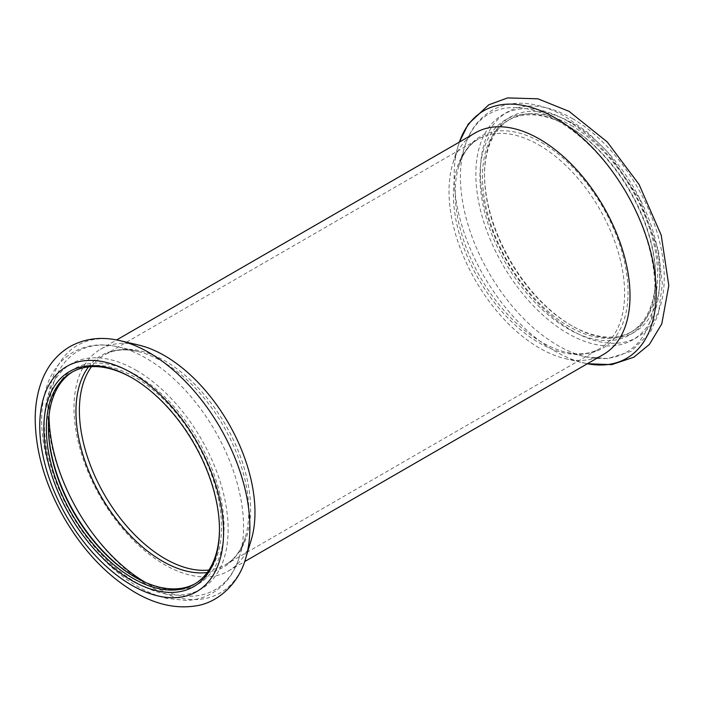 <?xml version="1.0" encoding="UTF-8"?>
<svg xmlns="http://www.w3.org/2000/svg" width="704" height="704" viewBox="0 0 704 704"><rect width="100%" height="100%" fill="white"/><g stroke="black" fill="none" stroke-linecap="round" stroke-linejoin="round"><path stroke-width="0.53" stroke-dasharray="3.52 2.64" d="M72.75 371.747A122.417 70.673 60 0 1 73.762 371.14A122.417 70.673 60 0 1 134.966 377.203A122.417 70.673 60 0 1 214.94 485.074A122.417 70.673 60 0 1 196.178 583.167A122.417 70.673 60 0 1 195.14 583.739M132.299 378.022A122.417 70.673 60 0 1 132.924 378.382L132.924 378.382A122.417 70.673 60 0 1 219.481 528.308A122.417 70.673 60 0 1 219.481 529.03M48.409 426.457A124.194 71.702 60 0 1 48.409 425.726A124.194 71.702 60 0 1 136.224 375.021A124.194 71.702 60 0 1 224.048 527.129A124.194 71.702 60 0 1 136.224 577.834A124.194 71.702 60 0 1 135.599 577.465M251.24 539.906A127.978 73.885 60 0 1 228.474 570.944A127.978 73.885 60 0 1 100.496 497.059A127.978 73.885 60 0 1 100.496 349.281A127.978 73.885 60 0 1 138.758 345.074M132.924 378.382L131.666 377.652L132.924 378.382M569.026 126.597L569.026 126.597A122.417 70.673 60 0 1 655.591 276.522A122.417 70.673 60 0 1 630.238 332.561A122.417 70.673 60 0 1 507.822 261.888A122.417 70.673 60 0 1 507.822 120.534A122.417 70.673 60 0 1 569.026 126.597L567.767 125.875A124.194 71.702 60 0 1 655.591 277.983A124.194 71.702 60 0 1 567.767 328.68A124.194 71.702 60 0 1 479.952 176.572A124.194 71.702 60 0 1 567.767 125.875L569.026 126.597M571.076 125.418A122.417 70.673 60 0 1 651.042 233.288A122.417 70.673 60 0 1 632.28 331.382A122.417 70.673 60 0 1 571.076 325.318A122.417 70.673 60 0 1 484.51 175.393A122.417 70.673 60 0 1 509.863 119.354A122.417 70.673 60 0 1 571.076 125.418M603.504 354.42A127.978 73.885 60 0 1 565.233 358.626A127.978 73.885 60 0 1 475.526 280.535A127.978 73.885 60 0 1 452.751 163.794A127.978 73.885 60 0 1 475.526 132.757M572.334 123.235A124.194 71.702 60 0 1 660.15 275.343A124.194 71.702 60 0 1 572.334 326.049A124.194 71.702 60 0 1 484.51 173.941A124.194 71.702 60 0 1 572.334 123.235M136.224 370.295A129.985 75.046 60 0 1 215.829 575.45A129.985 75.046 60 0 1 56.628 483.534A129.985 75.046 60 0 1 136.224 370.295M49.034 415.554A137.544 79.411 60 0 1 118.642 346.984A137.544 79.411 60 0 1 146.291 358.31A137.544 79.411 60 0 1 239.536 556.38A137.544 79.411 60 0 1 145.341 582.375M88.484 366.907A122.223 70.567 60 0 1 137.79 351.481A122.223 70.567 60 0 1 162.36 361.548A122.223 70.567 60 0 1 245.212 537.548A122.223 70.567 60 0 1 207.205 572.537M91.52 366.652A121.079 69.907 60 0 1 104.456 354.957A121.079 69.907 60 0 1 165 360.958A121.079 69.907 60 0 1 244.094 467.65A121.079 69.907 60 0 1 225.535 564.67A121.079 69.907 60 0 1 208.938 570.029M245.714 558.237A142.894 82.5 60 0 1 77.889 511.245A142.894 82.5 60 0 1 118.791 340.393M567.767 121.15A129.985 75.046 60 0 1 647.363 326.295A129.985 75.046 60 0 1 488.171 234.388A129.985 75.046 60 0 1 567.767 121.15M557.709 120.78A137.544 79.411 60 0 1 653.963 272.527A137.544 79.411 60 0 1 585.35 356.726A137.544 79.411 60 0 1 488.937 272.791A137.544 79.411 60 0 1 464.455 147.33A137.544 79.411 60 0 1 557.709 120.78M541.64 142.569A122.223 70.567 60 0 1 627.167 277.411A122.223 70.567 60 0 1 566.201 352.22A122.223 70.567 60 0 1 480.533 277.649A122.223 70.567 60 0 1 458.779 166.162A122.223 70.567 60 0 1 541.64 142.569M539 145.024A121.079 69.907 60 0 1 618.103 251.724A121.079 69.907 60 0 1 599.544 348.744A121.079 69.907 60 0 1 478.465 278.837A121.079 69.907 60 0 1 478.465 139.031A121.079 69.907 60 0 1 539 145.024M565.233 358.626L587.356 363.748A142.894 82.5 60 0 1 583.88 363.009A142.894 82.5 60 0 1 483.71 275.81A142.894 82.5 60 0 1 458.278 145.464A142.894 82.5 60 0 1 459.378 142.076L452.751 163.794M572.334 118.51A129.985 75.046 60 0 1 651.93 323.664A129.985 75.046 60 0 1 492.738 231.757A129.985 75.046 60 0 1 572.334 118.51M194.128 584.346L196.178 583.167M71.72 372.319L73.762 371.14M134.966 577.104L136.224 577.834M48.409 427.178L48.409 425.726M239.536 556.38C234.511 573.082 225.35 585.376 212.071 593.27C204.23 597.705 195.598 600.098 186.155 600.442L166.311 598.321C147.4 593.586 128.894 582.965 110.81 566.482C83.732 541.138 63.862 510.233 51.19 473.766C39.398 437.95 38.553 407.07 48.655 381.119C54.067 368.227 62.304 358.556 73.357 352.097C86.742 344.731 101.842 343.024 118.642 346.984L137.79 351.481C124.599 348.533 113.485 349.686 104.456 354.957L478.465 139.031C469.383 144.214 462.827 153.261 458.779 166.162L464.455 147.33C469.489 130.618 478.641 118.325 491.929 110.44C499.761 105.996 508.402 103.602 517.836 103.268C533.394 102.863 549.402 107.439 565.875 116.97L587.567 132.299L607.983 152.302L639.549 198.704L658.469 250.29L662.35 284.222L658.293 314.283L650.206 332.526L631.039 351.375L607.807 358.556L585.35 356.726L566.201 352.22C579.401 355.177 590.506 354.015 599.544 348.744L225.535 564.67C234.617 559.486 241.173 550.449 245.212 537.548L239.536 556.38M219.481 528.308L219.481 529.76M630.238 332.561L632.28 331.382M507.822 120.534L509.863 119.354M655.591 276.522L655.591 277.983M228.474 570.944L244.622 561.616M100.496 349.281L116.644 339.953M571.076 325.318L572.334 326.049M484.51 175.393L484.51 173.941"/><path stroke-width="1.06" d="M195.14 583.739A122.417 70.673 60 0 1 134.966 577.104A122.417 70.673 60 0 1 48.409 427.178A122.417 70.673 60 0 1 72.75 371.747M219.481 529.03A122.417 70.673 60 0 1 194.128 584.346A122.417 70.673 60 0 1 71.711 513.674A122.417 70.673 60 0 1 71.72 372.319A122.417 70.673 60 0 1 132.299 378.022M135.599 577.465A124.194 71.702 60 0 1 48.409 426.457M118.791 340.393A142.894 82.5 60 0 1 120.12 340.701L138.758 345.074A127.978 73.885 60 0 1 164.481 355.617A127.978 73.885 60 0 1 251.24 539.906L245.714 558.237C238.814 583.889 217.58 602.677 196.39 605.783C176.871 609.022 156.807 604.78 136.206 593.076C107.791 576.514 83.75 551.443 64.099 517.854C44.915 484.062 35.288 450.762 35.2 417.947C35.35 403.929 37.699 391.186 42.258 379.72C48.127 365.068 57.429 353.989 70.154 346.491C85.21 338.281 101.86 336.354 120.12 340.701A142.894 82.5 60 0 1 148.843 352.466A142.894 82.5 60 0 1 245.714 558.237M131.666 377.652L131.666 377.652A124.194 71.702 60 0 1 219.481 529.76A124.194 71.702 60 0 1 131.666 580.466A124.194 71.702 60 0 1 43.842 428.358A124.194 71.702 60 0 1 131.666 377.652M116.644 339.953L475.526 132.757A127.978 73.885 60 0 1 539.519 139.093A127.978 73.885 60 0 1 623.119 251.874A127.978 73.885 60 0 1 603.504 354.42L244.622 561.616M145.341 582.375A137.544 79.411 60 0 1 49.034 415.554M207.205 572.537A122.223 70.567 60 0 1 101.244 496.619A122.223 70.567 60 0 1 88.484 366.907M208.938 570.029A121.079 69.907 60 0 1 104.456 494.771A121.079 69.907 60 0 1 91.52 366.652M131.666 372.926A129.985 75.046 60 0 1 211.262 578.081A129.985 75.046 60 0 1 52.07 486.174A129.985 75.046 60 0 1 131.666 372.926M555.157 117.885A142.894 82.5 60 0 1 654.878 273.293A142.894 82.5 60 0 1 587.356 363.748L611.741 364.619L633.908 357.174L649.422 344.397L661.786 323.875L668.8 285.507L661.25 235.259L639.038 184.386L607.165 141.874L569.105 111.382L537.962 98.815L507.61 97.918L488.726 104.834L468.266 124.054L459.369 142.085A142.894 82.5 60 0 1 555.157 117.885"/></g></svg>
